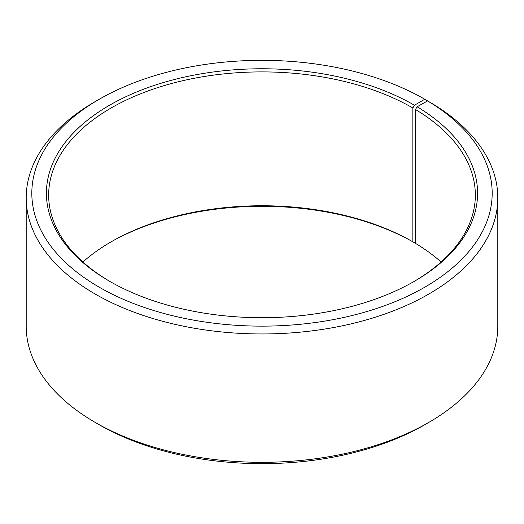<?xml version="1.0" encoding="UTF-8"?>
<svg xmlns="http://www.w3.org/2000/svg" width="524" height="524" viewBox="0 0 524 524"><rect width="100%" height="100%" fill="white"/><g stroke="black" fill="none" stroke-linecap="round" stroke-linejoin="round"><path stroke-width="0.79" d="M427.584 100.922A230.187 132.9 180 0 1 422.861 288.298A230.187 132.9 180 0 1 98.289 286.661A230.187 132.9 180 0 1 99.233 99.265L95.263 101.558A235.8 136.135 180 0 0 26.2 197.823A235.8 136.135 180 0 0 262 333.958A235.8 136.135 180 0 0 497.8 197.823A235.8 136.135 180 0 0 431.619 103.254L427.584 100.922L417.084 106.778L415.466 109.509L415.466 243.365A213.34 123.173 180 0 1 441.103 262M415.466 109.509A213.34 123.173 180 0 1 475.34 195.072A213.34 123.173 180 0 1 413.646 281.709M110.354 281.709A213.34 123.173 180 0 1 48.66 195.072A213.34 123.173 180 0 1 180.354 81.279A213.34 123.173 180 0 1 412.853 107.977L412.853 241.833L414.445 242.75L415.466 242.16M82.897 262A213.34 123.173 180 0 1 111.14 241.833A213.34 123.173 180 0 1 412.853 241.833M110.354 242.291A215.587 124.47 180 0 1 414.445 242.75M497.8 197.823L497.8 326.177A235.8 136.135 180 0 1 428.737 422.442L424.768 424.735A230.187 132.9 180 0 1 99.233 424.735L95.263 422.442A235.8 136.135 180 0 1 26.2 326.177L26.2 197.823M428.737 422.442A235.8 136.135 180 0 1 95.263 422.442M428.737 101.591L424.768 99.265L414.445 105.226L412.853 107.977M99.233 99.265A230.187 132.9 180 0 1 424.768 99.265M417.084 106.778A215.587 124.47 180 0 1 414.445 281.25A215.587 124.47 180 0 1 109.555 281.25A215.587 124.47 180 0 1 109.555 105.226A215.587 124.47 180 0 1 414.445 105.226"/></g></svg>
